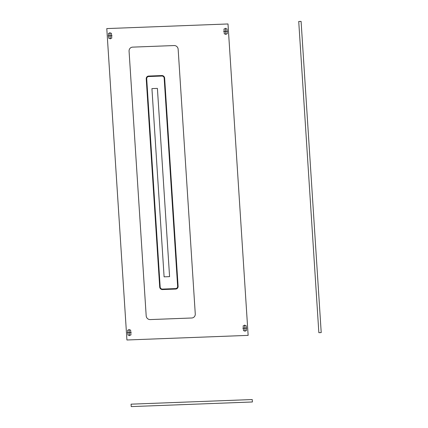 <?xml version="1.0" encoding="UTF-8"?>
<svg xmlns="http://www.w3.org/2000/svg" width="428" height="428" viewBox="0 0 428 428"><rect width="100%" height="100%" fill="white"/><g stroke="black" fill="none" stroke-linecap="round" stroke-linejoin="round"><path stroke-width="0.64" d="M252.397 401.978L252.236 399.543L131.075 404.166L131.23 406.6L252.397 401.978M227.589 31.303L225.642 31.378L225.438 28.237M223.619 31.453L225.642 31.378L225.845 34.518M246.779 328.099L244.832 328.174L244.629 325.034M242.81 328.255L244.832 328.174L245.035 331.315M131.23 332.508L129.283 332.583L129.079 329.442M127.26 332.658L129.283 332.583L129.486 335.723M112.04 35.711L110.092 35.786L109.889 32.64M108.07 35.861L110.092 35.786L110.296 38.927M227.305 33.705A3.745 3.59 67.5 0 1 224.283 33.823L223.978 29.05A3.745 3.59 67.5 0 1 226.995 28.933L227.305 33.705M111.756 38.113A3.745 3.59 67.5 0 1 108.733 38.226L108.428 33.454A3.745 3.59 67.5 0 1 111.446 33.341L111.756 38.113M130.947 334.91A3.745 3.59 67.5 0 1 127.929 335.022L127.619 330.255A3.745 3.59 67.5 0 1 130.642 330.138L130.947 334.91M246.496 330.502A3.745 3.59 67.5 0 1 243.479 330.619L243.168 325.847A3.745 3.59 67.5 0 1 246.191 325.735L246.496 330.502M228.001 23.963L106.786 28.585L126.923 339.993L248.138 335.375L228.001 23.963M157.402 88.393L169.579 276.632L164.101 276.841L151.929 88.601L157.402 88.393M177.631 286.311L164.17 78.153L164.641 78.131L178.101 286.289L177.631 286.311A2.204 2.113 67.5 0 1 175.651 288.579L175.683 289.066L162.463 289.574L162.431 289.087L175.651 288.579L162.431 289.087A2.204 2.113 67.5 0 1 160.168 286.974L146.708 78.816L146.232 78.832L159.698 286.99L160.168 286.974L146.708 78.816A2.204 2.113 67.5 0 1 148.687 76.542L148.655 76.056L161.875 75.553L161.907 76.04L148.687 76.542L161.907 76.04A2.204 2.113 67.5 0 1 164.17 78.153L177.631 286.311M161.891 75.799A2.45 2.349 67.5 0 1 164.406 78.142M146.472 78.827A2.45 2.349 67.5 0 1 148.671 76.302M177.866 286.3A2.45 2.349 67.5 0 1 175.667 288.825M162.447 289.328A2.45 2.349 67.5 0 1 159.933 286.985M178.101 286.289A2.696 2.584 67.5 0 1 175.683 289.066L162.463 289.574A2.696 2.584 67.5 0 1 159.698 286.99L146.232 78.832A2.696 2.584 67.5 0 1 148.655 76.056L161.875 75.553A2.696 2.584 67.5 0 1 164.641 78.131L178.101 286.289M150.207 319.577A3.922 3.761 67.5 0 1 146.183 315.827L129.069 51.173A3.922 3.761 67.5 0 1 132.589 47.133L174.126 45.55A3.922 3.761 67.5 0 1 178.155 49.3L195.27 313.954A3.922 3.761 67.5 0 1 191.749 317.993L150.207 319.577M321.214 332.588L301.093 21.4L298.728 21.491L318.855 332.679L321.214 332.588"/></g></svg>
